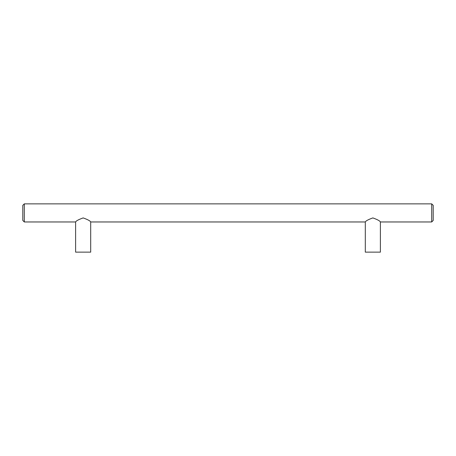 <?xml version="1.0" encoding="UTF-8"?>
<svg xmlns="http://www.w3.org/2000/svg" width="456" height="456" viewBox="0 0 456 456"><rect width="100%" height="100%" fill="white"/><g stroke="black" fill="none" stroke-linecap="round" stroke-linejoin="round"><path stroke-width="0.68" d="M24.31 221.964L22.8 220.453L22.8 205.365L24.31 203.86L431.689 203.86L433.2 205.365L433.2 220.453L431.689 221.964L380.389 221.964L380.389 252.139L365.302 252.139L365.302 221.964L90.698 221.964L90.698 252.139L75.611 252.139L75.611 221.964L24.31 221.964L24.31 203.86M380.389 221.964C379.911 220.898 377.403 219.553 372.854 217.917C368.3 219.547 365.78 220.898 365.302 221.964M90.698 221.964C90.22 220.898 87.706 219.553 83.157 217.917C78.603 219.547 76.089 220.898 75.611 221.964M431.689 221.964L431.689 203.86"/></g></svg>

